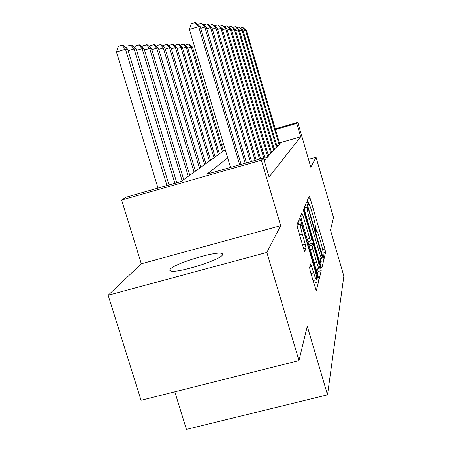 <?xml version="1.0" encoding="UTF-8"?>
<svg xmlns="http://www.w3.org/2000/svg" width="452" height="452" viewBox="0 0 452 452"><rect width="100%" height="100%" fill="white"/><g stroke="black" fill="none" stroke-linecap="round" stroke-linejoin="round"><path stroke-width="0.68" d="M323.406 257.007L324.095 258.6L325.593 252.34L324.915 248.979L310.208 198.513L309.202 196.117L307.207 200.733L308.354 204.824L308.857 204.084C309.535 204.716 310.564 207.321 311.931 211.909L313.185 216.209C314.773 221.847 315.479 225.446 315.321 227.006L315.084 227.718L315.558 230.113L316.219 231.797L316.716 230.91C317.377 231.548 318.366 234.074 319.688 238.492L320.931 242.769C322.513 248.397 323.242 252.058 323.123 253.753L323.406 257.007M222.44 255.001L222.678 254.018L221.734 253.408C215.508 251.029 174.54 263.556 170.297 269.149L169.816 270.369L171.009 271.081C177.732 273.324 220.039 260.07 222.44 255.001M309.575 267.505L310.332 271.55L316.27 290.839L318.57 281.686L317.824 277.777L299.942 217.751L296.953 224.503L297.682 228.435L303.654 248.786L304.744 251.487L305.998 248.08L305.264 244.17L302.371 234.311C300.574 227.768 300.015 224.305 300.699 223.926C301.382 224.565 302.348 226.955 303.597 231.102L314.699 269.008C316.553 275.765 317.118 279.319 316.4 279.675C315.75 279.025 314.841 276.748 313.665 272.844L310.744 263.838L309.575 267.505M298.97 360.583L141.041 400.291L108.164 295.241L266.855 252.425L298.97 360.583L307.264 326.248L327.514 394.839L343.836 276.11L330.48 230.119L333.519 217.536L316.044 157.245L310.84 167.313L297.783 122.373L296.772 123.419L300.676 136.843L269.064 177.026L263.465 158.036L261.375 160.211L121.605 199.999L126.148 197.162L181.094 181.506L225.237 149.685M266.855 252.425L280.681 225.672L261.375 160.211M320.767 265.827L321.807 268.172L323.609 260.635L322.909 257.12L306.625 202.208L304.162 207.801L304.84 211.338L320.767 265.827M317.417 274.07L318.061 271.511L321.208 270.68L319.231 278.935L318.135 276.511L301.433 219.48L300.727 215.757L301.879 213.09M300.721 216.322L303.015 215.694L301.959 213.056M303.015 215.694L309.665 238.413L310.677 240.961L311.417 238.933L310.716 235.294L303.902 212.005L303.478 209.479L304.202 211.299L320.479 266.979L321.208 270.68M316.044 157.245L308.53 159.37M276.833 145.725L278.647 145.211L280.161 143.589L279.635 143.742M274.098 148.572L276.014 148.024L277.613 146.318L277.053 146.476M271.211 151.578L273.234 150.996L274.923 149.194L274.33 149.363M268.155 154.753L270.296 154.143L272.081 152.234L271.454 152.414M264.912 158.115L267.188 157.471L269.076 155.448L268.415 155.635M264.234 160.629L265.889 158.855L265.188 159.053M300.676 136.843L279.398 142.939M174.788 391.811L186.427 429.4L327.514 394.839M280.681 225.672L141.312 263.782L108.164 295.241M141.312 263.782L121.605 199.999M227.678 157.872L207.067 174.105L263.465 158.036M296.772 123.419L275.483 129.566M221.474 144.42L223.497 143.838M275.279 128.871L297.783 122.373M223.7 144.527L221.678 145.109M316.541 230.938L315.349 226.859M308.71 204.095L307.518 200.016M305.179 207.502L304.823 206.27M320.084 263.493L320.604 261.431L320.135 258.73M322.253 257.233L308.281 208.587L307.592 206.841L307.264 207.547C307.049 209.039 307.767 212.728 309.417 218.61L318.773 250.651C320.101 255.086 321.101 257.634 321.773 258.295L322.253 257.233M304.58 207.677L307.546 206.858L304.575 207.671M304.185 208.536L304.524 207.694M309.58 241.261L310.332 243.831M316.53 261.889C317.671 265.691 318.547 267.895 319.146 268.494C319.773 268.115 319.219 264.753 317.473 258.403L313.75 245.679L312.671 243.221L312.033 245.25L312.75 248.962L316.53 261.889L314.044 262.55M312.682 243.199L309.513 244.074L312.671 243.221M309.049 245.487L309.513 244.074M318.061 271.511L317.643 268.889M312.937 280.426L313.343 280.477M300.467 223.989L297.371 224.836L297.032 225.74M298.659 224.486L297.97 222.147M314.485 285.704L315.281 282.551L314.92 280.065M223.435 150.985L192.422 46.997L191.219 47.036L222.44 151.702M185.602 45.533L185.806 44.884L188.987 44.053L192.422 46.997M188.495 44.059L191.219 47.036L187.783 48.087M279.093 144.73L245.605 30.397L246.464 30.465L279.726 144.052M240.611 28.081L242.752 27.425L245.605 30.397L243.238 31.12M242.752 27.425L246.464 30.465M219.389 153.9L187.507 47.161L186.241 47.206L218.344 154.657M180.455 45.742L180.693 44.991L183.97 44.138L187.507 47.161M183.45 44.143L186.241 47.206L182.619 48.313M215.124 156.974L182.325 47.336L180.981 47.381L214.016 157.771M175.026 45.968L175.297 45.104L178.676 44.223L182.325 47.336M178.128 44.234L180.981 47.381L177.156 48.55M210.615 160.223L176.845 47.516L175.427 47.562L209.451 161.065M169.28 46.211L169.596 45.223L173.082 44.319L176.845 47.516M172.506 44.33L175.427 47.562L171.381 48.805M205.852 163.658L171.048 47.709L169.545 47.759L204.62 164.545M163.2 46.477L163.562 45.353L167.161 44.42L171.048 47.709M166.551 44.432L169.545 47.759L165.257 49.076M276.488 147.522L242.063 30.114L242.967 30.182L277.149 146.81M236.876 27.753L239.136 27.058L242.063 30.114L239.56 30.877M239.136 27.058L242.967 30.182M273.731 150.465L238.317 29.809L239.272 29.888L274.437 149.714M232.927 27.408L235.317 26.674L238.317 29.809L235.673 30.623M235.317 26.674L239.272 29.888M270.821 153.578L234.356 29.493L235.368 29.578L271.567 152.782M228.752 27.047L231.277 26.267L234.356 29.493L231.56 30.352M231.277 26.267L235.368 29.578M267.742 156.872L230.158 29.16L231.232 29.244L268.528 156.03M224.328 26.662L227 25.837L230.158 29.16L227.192 30.069M227 25.837L231.232 29.244M200.807 167.297L164.907 47.912L163.313 47.968L199.501 168.234M156.754 46.759L157.16 45.482L160.889 44.528L164.907 47.912M160.24 44.539L163.313 47.968L158.754 49.364M264.476 160.364L225.712 28.798L226.847 28.888L265.313 159.471M219.627 26.256L222.469 25.38L225.712 28.798L222.559 29.77M222.469 25.38L226.847 28.888M195.456 171.155L158.386 48.132L156.691 48.189L194.066 172.155M149.9 47.07L150.369 45.629L154.228 44.641L158.386 48.132M153.539 44.652L156.691 48.189L151.844 49.675M259.555 159.149L220.983 28.419L222.192 28.516L260.635 158.844M214.627 25.826L217.644 24.894L220.983 28.419L217.627 29.453M217.644 24.894L222.192 28.516M189.767 175.257L151.448 48.364L149.64 48.42L188.286 176.32M142.606 47.404L143.137 45.782L147.137 44.759L151.448 48.364M146.408 44.771L149.64 48.42L144.476 50.014M255.075 160.426L215.943 28.013L217.231 28.12L256.222 160.104M209.293 25.368L212.513 24.374L215.943 28.013L212.367 29.114M212.513 24.374L217.231 28.12M183.704 179.625L144.052 48.607L142.126 48.669L182.128 180.76M134.826 47.771L135.43 45.94L139.583 44.889L144.052 48.607M138.804 44.901L142.126 48.669L136.606 50.37M250.295 161.788L210.57 27.583L211.943 27.696L251.521 161.443M203.603 24.883L207.039 23.826L210.57 27.583L206.745 28.764M207.039 23.826L207.598 23.883L211.943 27.696M176.766 182.738L136.154 48.872L134.091 48.94L174.873 183.275M126.509 48.172L127.193 46.115L131.515 45.025L136.154 48.872M130.673 45.036L134.091 48.94L128.187 50.76M245.182 163.245L204.818 27.12L206.293 27.239L246.493 162.873M197.586 24.436L201.18 23.233L204.818 27.12L200.722 28.386M201.18 23.233L201.784 23.295L206.293 27.239M169.003 184.953L127.696 49.149L125.492 49.223L116.463 52.014L158.002 188.083M116.463 52.014L118.373 46.302L121.972 45.183L125.492 49.223L166.974 185.529M121.972 45.183L122.871 45.172L127.696 49.149M239.707 164.805L198.66 26.628L200.242 26.753L241.114 164.404M230.526 167.421L189.416 29.482L198.66 26.628L194.902 22.6L195.552 22.668L200.242 26.753M189.416 29.482L191.219 23.741L194.902 22.6M315.914 231.198L316.496 231.04M308.089 204.332L308.659 204.174M307.891 199.151L310.208 198.513M322.643 249.589L324.915 248.979M323.157 252.99L325.593 252.34M305.207 205.372L307.614 204.711M322.236 257.301L322.909 257.12M320.604 261.431L323.609 260.635M304.23 208.378L307.264 207.547M307.145 219.231L309.417 218.61M316.507 251.261L318.773 250.651M307.174 239.085L309.665 238.413M303.744 211.423L304.202 211.299M319.417 267.262L320.479 266.979M309.202 246.012L312.033 245.25M310.258 249.628L312.75 248.962M309.722 266.991L311.79 266.437M310.925 273.567L313.665 272.844M299.625 235.057L302.371 234.311M302.518 244.911L305.264 244.17M303.631 248.719L305.998 248.08M298.393 221.164L301.026 220.44M316.699 278.076L317.824 277.777M315.281 282.551L318.57 281.686M221.734 253.408L222.277 255.21M315.892 231.136L316.524 230.961M308.072 204.298L308.682 204.129M318.796 259.086L321.773 258.295M307.936 241.701L310.677 240.961M316.027 269.319L319.146 268.494M313.066 280.551L316.4 279.675"/></g></svg>
